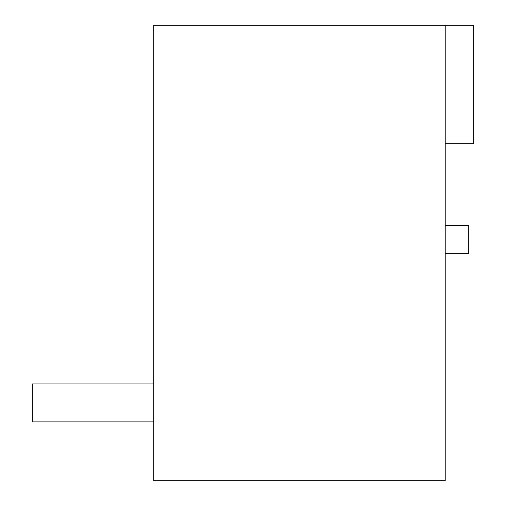 <?xml version="1.0" encoding="UTF-8"?>
<svg xmlns="http://www.w3.org/2000/svg" width="506" height="506" viewBox="0 0 506 506"><rect width="100%" height="100%" fill="white"/><g stroke="black" fill="none" stroke-linecap="round" stroke-linejoin="round"><path stroke-width="0.76" d="M445.217 253.759L468.746 253.759L468.746 225.296L445.217 225.296M445.217 480.7L153.761 480.7L153.761 25.3L445.217 25.3L445.217 480.7M445.217 143.704L473.679 143.704L473.679 25.3L445.217 25.3M153.761 383.927L32.321 383.927L32.321 421.877L153.761 421.877"/></g></svg>
